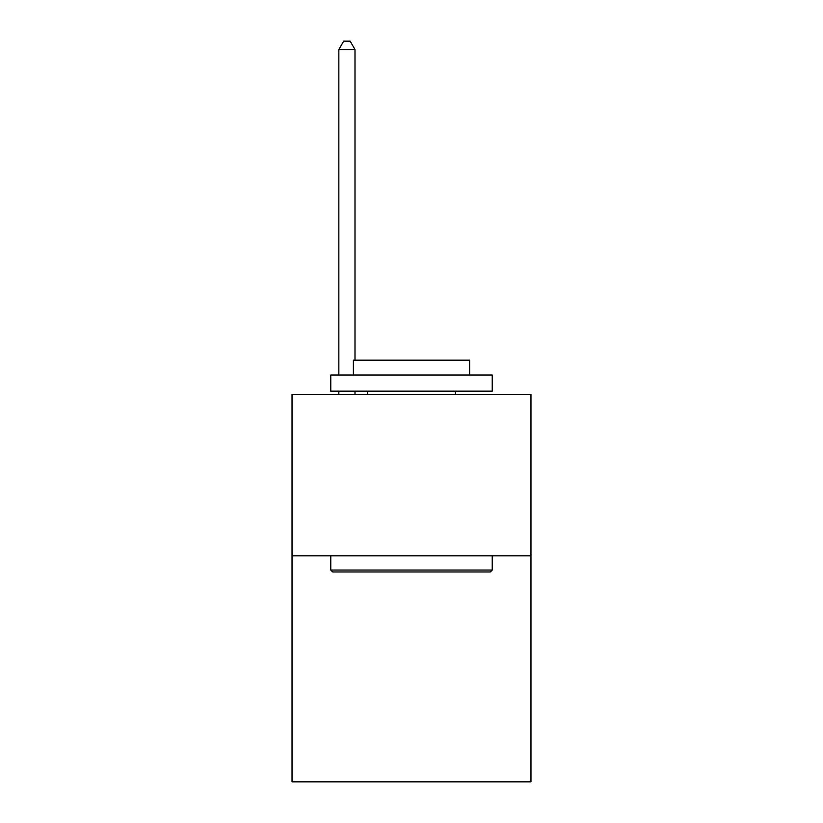 <?xml version="1.0" encoding="UTF-8"?>
<svg xmlns="http://www.w3.org/2000/svg" width="823" height="823" viewBox="0 0 823 823"><rect width="100%" height="100%" fill="white"/><g stroke="black" fill="none" stroke-linecap="round" stroke-linejoin="round"><path stroke-width="1.23" d="M530.969 555.834L530.969 781.85L292.031 781.85L292.031 394.392L530.969 394.392L530.969 555.834L292.031 555.834M332.718 571.975L330.774 570.041L492.226 570.041L490.282 571.975L332.718 571.975M492.226 375.01L492.226 391.162L330.774 391.162L330.774 375.01L492.226 375.01M353.376 375.01L353.376 360.165L469.624 360.165L469.624 375.01M492.226 555.834L492.226 570.041M330.774 555.834L330.774 570.041M455.417 391.162L455.417 394.392M367.583 391.162L367.583 394.392M354.991 360.165L354.991 49.545L338.85 49.545L338.85 375.01M338.85 391.162L338.85 394.392M354.991 391.162L354.991 394.392M338.85 49.545L343.695 41.15L350.156 41.15L354.991 49.545"/></g></svg>
